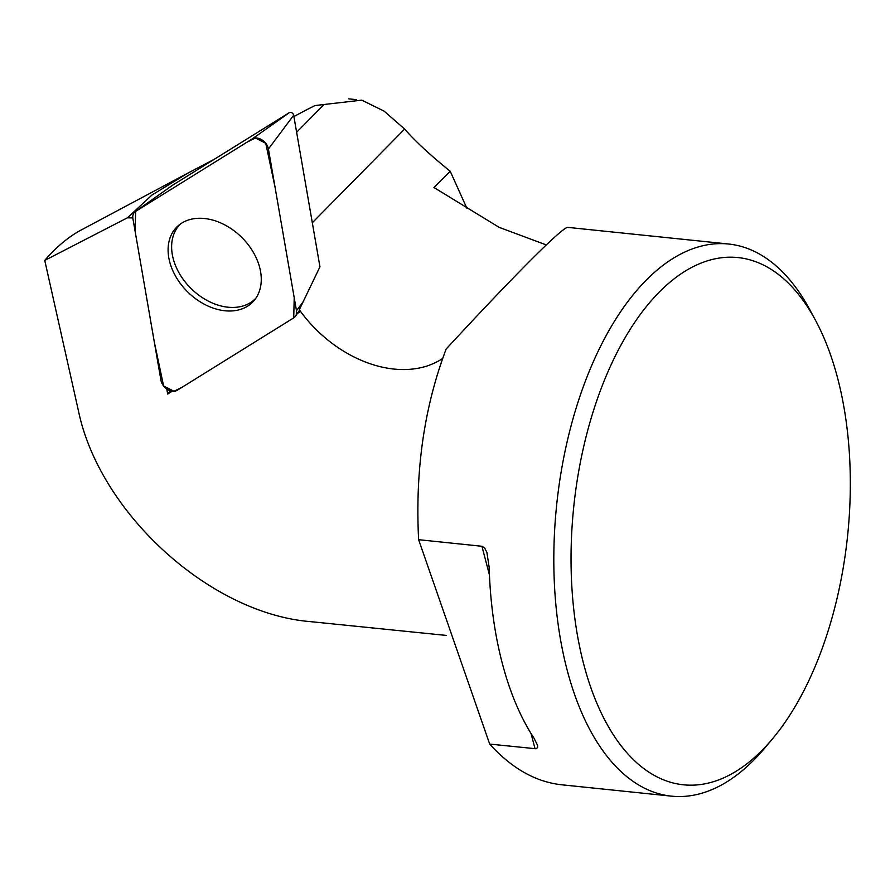 <?xml version="1.0" encoding="UTF-8"?>
<svg xmlns="http://www.w3.org/2000/svg" width="895" height="895" viewBox="0 0 895 895"><rect width="100%" height="100%" fill="white"/><g stroke="black" fill="none" stroke-linecap="round" stroke-linejoin="round"><path stroke-width="1.34" d="M546.286 244.928L499.164 227.364L433.952 187.525L450.219 171.258C430.428 155.271 415.235 141.209 404.641 129.07L384.1 111.125L361.725 100.139L324.012 104.502L296.625 132.281M172.668 185.153A2.898 2.081 44.6 0 1 172.746 185.097A2.898 2.081 44.6 0 1 172.824 185.052L289.387 112.602A2.898 2.081 44.6 0 1 291.949 112.826A2.898 2.081 44.6 0 1 293.672 115.242L319.951 266.811L299.31 309.726A111.014 79.856 -135.4 0 0 442.633 358.47M324.012 104.502L314.895 105.576L305.609 110.298M299.31 309.726L299.713 312.008L297.364 313.463M172.276 391.216L167.678 394.068L166.794 388.978M446.549 635.45L310.364 621.622C209.822 613.511 99.188 512.712 78.29 410.145L44.75 260.423L127.448 217.787A111.014 79.856 -135.4 0 0 132.807 217.888M214.106 159.388L188.051 173.015L152.016 194.976L127.448 217.787M652.477 299.333A265.021 137.685 -84.1 0 1 815.613 320.511A265.021 137.685 -84.1 0 1 772.284 739.102A265.021 137.685 -84.1 0 1 584.536 667.256A265.021 137.685 -84.1 0 1 652.477 299.333M815.613 320.511L809.93 309.938A277.539 144.184 95.9 0 0 728.619 244.022A277.539 144.184 95.9 0 0 639.097 287.765A277.539 144.184 95.9 0 0 567.117 669.941A277.539 144.184 95.9 0 0 671.474 796.147A277.539 144.184 95.9 0 0 733.486 777.475A277.539 144.184 95.9 0 0 764.554 748.287L772.284 739.102M728.619 244.022L567.866 227.386C563.179 226.334 515.453 274.038 446.157 349.016C424.241 406.878 415.067 470.434 418.625 539.685L482.304 546.308L484.687 548.064L486.914 552.483L489.162 567.34A277.539 144.184 95.9 0 0 533.968 738.129L537.582 745.3L537.615 747.605L536.06 748.768L489.688 744.081C511.638 768.29 535.512 781.85 561.333 784.747L671.474 796.147M489.688 744.081L418.625 539.685M450.219 171.258L466.989 208.535M188.051 173.003L81.333 229.925A238.316 123.812 95.9 0 0 44.75 260.423M170.374 390.779L167.678 394.068M180.51 223.94A52.906 38.06 -135.4 0 0 203.791 298.561A52.906 38.06 -135.4 0 0 228.057 307.209A52.906 38.06 -135.4 0 0 255.869 298.214M177.199 390.298L293.773 317.848A11.02 7.921 -135.4 0 0 295.473 316.215A11.02 7.921 -135.4 0 0 296.469 310.722L268.422 149.006A11.02 7.921 -135.4 0 0 261.866 139.833A11.02 7.921 -135.4 0 0 252.166 138.971L135.604 211.421A11.02 7.921 -135.4 0 0 135.302 211.612A11.02 7.921 -135.4 0 0 132.907 218.548L160.943 380.263A11.02 7.921 -135.4 0 0 167.499 389.437A11.02 7.921 -135.4 0 0 177.199 390.298M228.829 227.218A53.353 38.384 -135.4 0 0 178.731 225.294A53.353 38.384 -135.4 0 0 200.536 302.051A53.353 38.384 -135.4 0 0 254.538 300.015A53.353 38.384 -135.4 0 0 228.829 227.218M135.626 211.41L135.156 231.559L154.287 341.901L163.606 385.969L173.999 391.283L182.412 387.065L293.739 317.859L294.209 297.711L275.078 187.368L265.759 143.301L255.377 137.987L246.964 142.204L135.626 211.41M312.31 222.743L404.641 129.07M535.053 748.779L531.048 733.508M489.442 574.948L481.913 546.241M293.672 115.242L268.422 149.006M296.469 310.722L303.752 300.977M172.824 185.052L135.604 211.421M252.166 138.971L289.387 112.602M356.59 99.669L348.748 98.853M293.896 116.551L306.034 110.074M172.746 185.097L135.302 211.612M299.433 310.453L295.473 316.215"/></g></svg>
